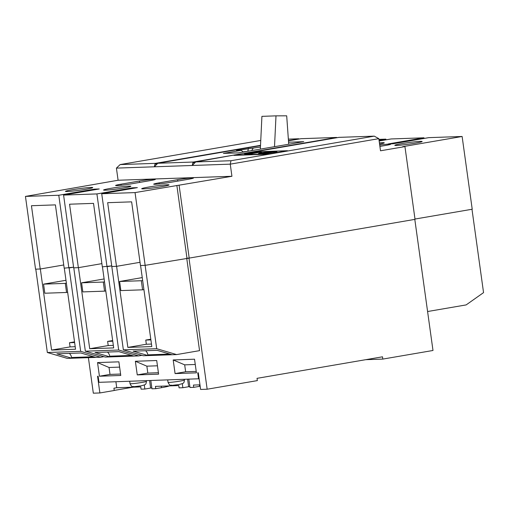 <?xml version="1.0" encoding="UTF-8"?>
<svg xmlns="http://www.w3.org/2000/svg" width="509" height="509" viewBox="0 0 509 509"><rect width="100%" height="100%" fill="white"/><g stroke="black" fill="none" stroke-linecap="round" stroke-linejoin="round"><path stroke-width="0.76" d="M85.83 189.253A13.794 0.795 -7.9 0 0 92.753 187.592A13.794 0.795 -7.9 0 0 72.354 189.723A13.794 0.795 -7.9 0 0 65.426 191.384A13.794 0.795 -7.9 0 0 85.83 189.253M123.967 187.923A13.794 0.795 -7.9 0 0 130.889 186.262A13.794 0.795 -7.9 0 0 110.485 188.394A13.794 0.795 -7.9 0 0 103.562 190.054A13.794 0.795 -7.9 0 0 123.967 187.923M162.104 186.593A13.794 0.795 -7.9 0 0 169.026 184.932A13.794 0.795 -7.9 0 0 148.622 187.064A13.794 0.795 -7.9 0 0 141.699 188.724A13.794 0.795 -7.9 0 0 162.104 186.593M415.217 143.169A13.794 0.795 -7.9 0 0 422.139 141.508A13.794 0.795 -7.9 0 0 401.741 143.64A13.794 0.795 -7.9 0 0 394.812 145.3A13.794 0.795 -7.9 0 0 415.217 143.169M379.574 144.085A13.794 0.795 -7.9 0 0 384.263 142.825A13.794 0.795 -7.9 0 0 379.409 142.889M414.994 219.048L472.218 209.231L462.121 136.482L428.794 137.64L393.133 143.761L388.329 143.926L423.984 137.805L391.166 138.951L379.148 141.012M150.893 339.891L145.765 340.069L146.344 344.243L127.854 347.412L116.606 266.322L140.02 262.307L116.497 266.341L107.666 202.684L131.634 201.85L140.465 265.507L145.148 265.342L189.202 258.095L415.032 219.347L404.941 146.598L402.689 146.675L462.121 136.482M260.506 145.638L157.733 163.274L154.392 166.793L116.415 168.116L118.094 180.243L25.45 196.41L58.777 195.252L94.432 189.132L99.242 188.966L63.587 195.081L96.914 193.923L132.569 187.802L137.379 187.636L101.724 193.751L111.815 266.506L116.497 266.341M102.436 266.831L113.685 347.908L89.718 348.741L78.469 267.651L101.883 263.637L78.361 267.67L69.555 204.204L93.522 203.371L102.328 266.837L111.725 265.863L107.113 266.652L118.68 350.014L138.613 355.906L141.922 355.339M63.587 195.081L73.684 267.836L78.361 267.67M64.299 268.16L75.548 349.231L51.581 350.071L40.332 268.981L63.746 264.966L40.224 269L31.443 205.719L55.411 204.885L64.191 268.167L73.595 267.193L69.103 267.982L80.67 351.337L100.604 357.229L103.912 356.663M25.45 196.41L35.547 269.166L40.224 269M288.476 140.84L301.023 138.69L336.659 137.449L193.369 162.027L192.816 162.899L195.284 162.479M157.733 163.274L193.369 162.027M288.571 142.221L303.752 141.661L238.384 152.878L223.4 153.4L241.234 150.34L236.494 150.505L260.436 147.044M247.864 151.249L243.041 151.867M249.404 150.988L247.832 151.039L248.379 148.469M241.234 150.34L243.251 152.045M251.65 150.6L253.119 148.304M269.229 153.845L287.458 150.721L269.229 153.845L233.873 155.08L195.615 161.951L192.275 165.476L154.392 166.793L154.933 164.222L157.402 163.796M195.615 161.951L230.971 160.723L374.261 136.138L378.823 138.664L230.253 164.153L192.275 165.476L192.816 162.899M254.366 151.873L338.905 137.366L374.261 136.138M101.724 193.751L135.05 192.593L231.932 176.279L230.253 164.153L230.971 160.723M379.899 146.414L385.408 145.472A10.727 0.617 -7.9 0 0 390.791 144.181A10.727 0.617 -7.9 0 0 379.714 145.09M378.823 138.664L380.509 150.791L404.941 146.598M379.052 140.299L385.847 139.135L378.925 139.377M159.075 182.871A10.727 0.617 -7.9 0 0 153.693 184.163A10.727 0.617 -7.9 0 0 169.561 182.502L188.05 179.333A10.727 0.617 -7.9 0 0 193.439 178.042A10.727 0.617 -7.9 0 0 177.565 179.696L159.075 182.871L159.228 183.94M120.983 184.194A10.727 0.617 -7.9 0 0 115.594 185.486A10.727 0.617 -7.9 0 0 131.462 183.832L149.951 180.657A10.727 0.617 -7.9 0 0 155.34 179.365A10.727 0.617 -7.9 0 0 139.466 181.026L120.983 184.194L121.129 185.263M118.094 180.243L231.932 176.279M385.847 139.135L385.949 139.848M423.984 137.805L424.073 138.448M179.111 185.34L189.202 258.095M176.858 185.422L186.956 258.171M58.777 195.252L68.874 268.001M94.432 189.132L94.521 189.774M96.914 193.923L107.011 266.671M132.569 187.802L132.658 188.445M135.05 192.593L145.148 265.342M299.082 139.021L288.45 140.541M260.519 145.332L155.487 163.351L154.933 164.222M298.777 138.766L288.355 139.129M260.754 140.459L120.13 164.585L155.487 163.351M120.13 164.585L116.415 168.116M288.775 142.183L288.622 142.883M287.458 150.721L252.101 151.949M233.917 155.379L269.274 154.151M272.881 151.879L272.773 152.21L274.949 151.803L271.704 152.083L272.779 152.229M273.32 152.134L272.926 152.178M272.754 152.045L276.33 151.428C277.437 151.447 276.559 151.701 273.683 152.191L266.64 153.101C265.647 153.126 266.01 152.974 267.728 152.655L272.748 152.236M268.249 152.827L268.841 152.789M266.678 153.406L266.054 153.069L266.678 153.406L273.683 152.191M276.374 151.733C277.481 151.752 276.597 152.006 273.721 152.496M276.33 151.428L276.966 151.777M269.261 152.382L269.929 152.668M272.442 151.567L262.848 153.215L267.957 152.14L272.442 151.567L272.856 151.892M262.892 153.521L262.466 153.19L262.892 153.521L266.067 153.152M264.356 152.961L264.814 152.923M268.828 152.115L267.931 152.649M270.184 152.032L268.867 152.414M262.479 153.298L258.387 153.654L260.226 152.904L269.376 151.688L258.381 153.603M261.486 153.044L264.196 152.579L261.085 152.872C260.099 153.063 260.074 153.12 261.002 153.063L261.486 153.044M261.111 153.056L261.085 152.872C260.099 153.063 260.074 153.12 261.002 153.063M257.058 152.337L261.664 151.956L250.593 153.642L257.077 152.503M250.638 153.947L250.154 153.616L250.638 153.947L254.691 153.145M261.664 151.956L254.131 153.292M253.749 152.452L258.356 152.07L247.285 153.756L253.768 152.617M247.329 154.062L246.846 153.731L247.329 154.062L250.173 153.756M254.767 152.197L244.435 153.858L251.726 152.306L250.32 152.789L254.78 152.274M244.435 153.858L245.274 153.826M246.865 153.864L245.313 154.132M274.51 146.681L275.999 115.855L286.694 115.817L288.718 144.244M260.341 149.112L261.919 116.351L275.999 115.855M43.564 284.137L44.824 293.229L66.545 292.471L65.286 283.379L43.564 284.137L65.985 280.287M65.286 283.379L66.386 283.189M81.58 282.813L82.84 291.905L104.561 291.148L103.302 282.056L81.58 282.813L104.116 278.945M103.302 282.056L104.517 281.846M119.596 281.49L120.856 290.582L142.577 289.825L141.317 280.733L119.596 281.49L142.253 277.602M141.317 280.733L142.654 280.504M199.127 378.766L98.969 382.329L98.122 376.266L97.563 376.285L99.879 392.961L114.239 390.492L113.921 388.221L116.733 387.737L115.899 381.737M414.803 219.385L432.994 350.478L382.806 359.087L382.494 356.809L257.032 378.34L257.344 380.611L207.163 389.22L200.61 389.449L198.294 372.779L197.734 372.798L198.574 378.855M182.311 383.761L182.858 387.718L179.079 387.852L178.761 385.58L155.43 386.388L155.748 388.666L151.962 388.793L150.817 380.522M144.302 385.084L144.849 389.041L150.626 388.055A7.279 0.42 172.1 0 1 151.835 387.852M144.849 389.041L141.069 389.175L140.751 386.904L116.733 387.737M199.967 384.836L193.439 385.065L193.757 387.343L189.972 387.47L188.826 379.199M99.879 392.961L93.325 393.183L88.394 357.655M114.226 390.422L133.193 387.164M193.757 387.343L199.534 386.35A15.022 0.865 -7.9 0 0 200.164 386.242M182.858 387.718L188.635 386.725A7.279 0.42 172.1 0 1 189.844 386.528M155.748 388.666L161.525 387.673A15.022 0.865 -7.9 0 0 169.045 385.917M427.585 311.527L466.142 304.91L483.55 292.618L471.983 209.269M176.623 354.582L143.29 355.746L123.363 349.855L156.689 348.69L176.623 354.582L199.553 350.65L186.727 258.209M138.613 355.906L105.287 357.07L85.353 351.178L73.786 267.829M100.604 357.229L67.277 358.393L47.343 352.502L80.67 351.337M85.353 351.178L118.68 350.014M95.018 352.489L109.772 356.847L133.74 356.014L118.985 351.649L95.018 352.489M47.343 352.502L35.783 269.153M56.881 353.819L71.635 358.177L95.603 357.343L80.848 352.979L56.881 353.819M140.573 265.501L151.822 346.578L127.854 347.412M145.765 340.069L150.798 339.21M112.756 341.221L107.628 341.399L108.207 345.566L89.718 348.741M107.628 341.399L112.661 340.54M74.619 342.551L69.491 342.729L70.07 346.896L51.581 350.071M69.491 342.729L74.524 341.863M151.472 344.059L146.344 344.243M113.335 345.388L108.207 345.566M70.07 346.896L75.198 346.718M186.854 258.19L189.074 258.095M123.363 349.855L111.795 266.493M156.689 348.69L145.122 265.348M207.163 389.22L188.973 258.114M119.621 367.116L109.041 367.485L97.543 362.58L118.89 361.835L120.779 375.477L99.433 376.221L110.001 374.408L120.582 374.039M97.543 362.58L99.433 376.221M157.44 365.799L146.859 366.168L135.362 361.263L156.708 360.518L158.604 374.16L137.258 374.904L147.82 373.091L158.401 372.722M135.362 361.263L137.258 374.904M195.265 364.482L184.684 364.851L173.187 359.946L175.077 373.587L185.645 371.774L196.226 371.405M173.187 359.946L194.533 359.201L196.423 372.842L175.077 373.587M171.877 354.684L157.122 350.326L133.154 351.159L147.909 355.517L171.877 354.684M169.834 354.079L147.814 354.849L147.909 355.517M147.814 354.849A6.133 5.351 88 0 0 145.549 350.726M131.697 355.409L109.683 356.179L109.772 356.847M109.683 356.179A6.133 5.351 88 0 0 107.412 352.056M93.567 356.739L71.546 357.509L71.635 358.177M71.546 357.509A6.133 5.351 88 0 0 69.281 353.386M365.786 359.678L382.806 359.087M109.041 367.485L110.001 374.408M184.684 364.851L185.645 371.774M146.859 366.168L147.82 373.091M142.577 289.825L143.913 289.596M104.561 291.148L105.783 290.938M66.545 292.471L67.646 292.287M177.762 181.096L177.565 179.696M139.663 182.426L139.466 181.026M146.42 381.381C146.007 385.039 145.154 384.206 144.849 384.791L141.165 385.835L134.172 386.681C132.327 385.949 132.276 388.144 130.024 383.659A8.278 0.477 -7.9 0 0 142.266 382.38A8.278 0.477 -7.9 0 0 146.42 381.381L146.325 380.681M141.057 385.847L135.178 386.605M184.43 380.058C184.016 383.716 183.164 382.883 182.858 383.468L179.174 384.511L172.182 385.358C170.33 384.619 170.286 386.821 168.034 382.335A8.278 0.477 -7.9 0 0 180.275 381.056A8.278 0.477 -7.9 0 0 184.43 380.058L184.334 379.351M179.066 384.524L173.187 385.281M161.315 386.185L161.525 387.673M199.324 384.861L199.534 386.35M149.589 380.567L150.626 388.055M187.598 379.243L188.635 386.725M168.034 382.335L167.703 379.937M130.024 383.659L129.693 381.26"/></g></svg>
